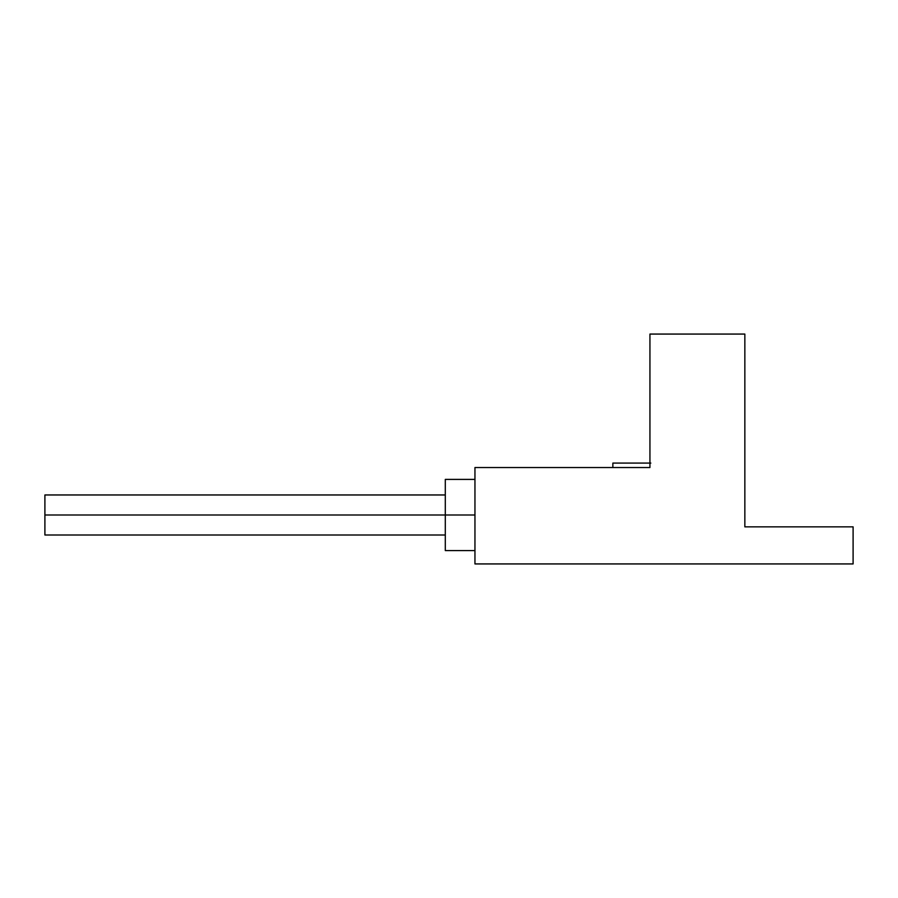 <?xml version="1.0" encoding="UTF-8"?>
<svg xmlns="http://www.w3.org/2000/svg" width="898" height="898" viewBox="0 0 898 898"><rect width="100%" height="100%" fill="white"/><g stroke="black" fill="none" stroke-linecap="round" stroke-linejoin="round"><path stroke-width="1.35" d="M649.939 463.087L612.863 463.087L612.863 467.532L612.863 463.087L650.837 463.087M44.9 514.992L474.952 514.992L445.296 514.992L445.296 479.397L445.296 550.586L445.296 514.992L44.9 514.992L44.9 535.006L44.9 494.966L44.9 514.992M649.939 467.532L474.952 467.532L474.952 563.933L853.1 563.933L474.952 563.933L474.952 467.532L649.939 467.532L649.939 334.067L744.846 334.067L744.846 526.857L853.1 526.857L853.1 563.933L853.1 526.857L744.846 526.857L744.846 334.067L649.939 334.067L649.939 467.532M445.296 494.966L44.9 494.966M474.952 479.397L445.296 479.397M474.952 550.586L445.296 550.586M445.296 535.006L44.9 535.006"/></g></svg>
